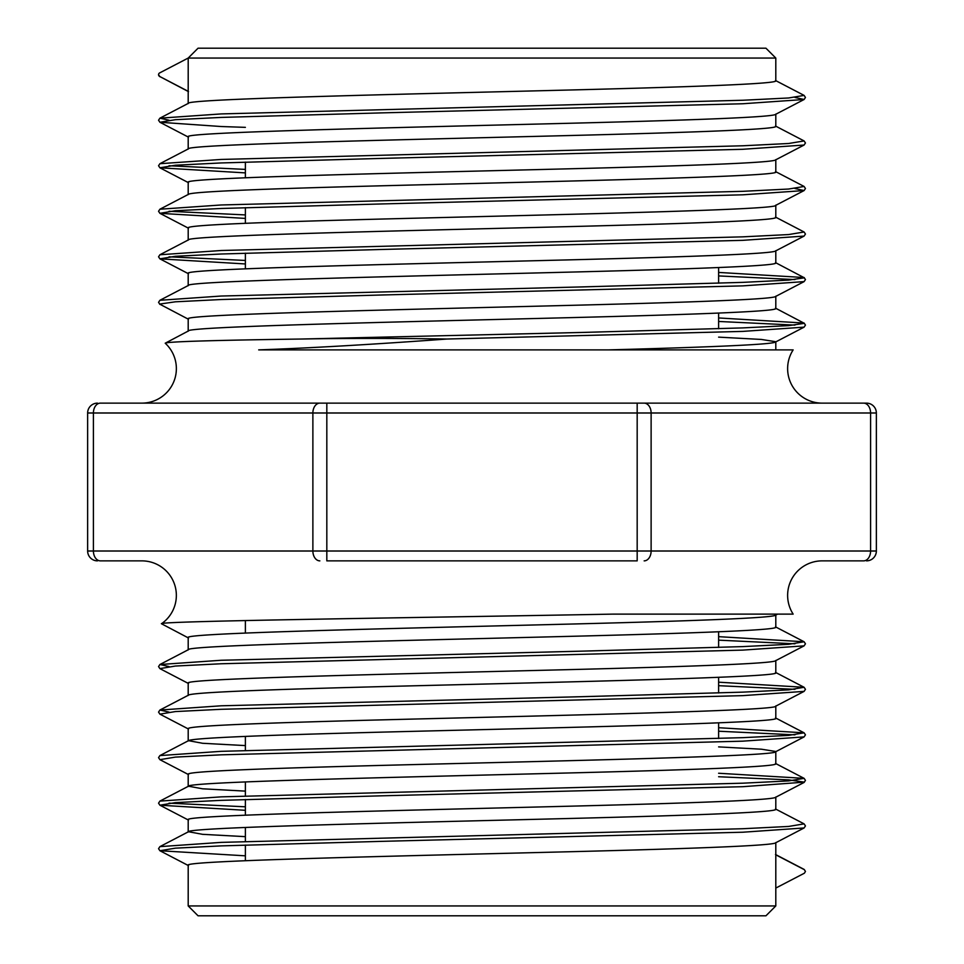 <?xml version="1.0" encoding="UTF-8"?>
<svg xmlns="http://www.w3.org/2000/svg" width="964" height="964" viewBox="0 0 964 964"><rect width="100%" height="100%" fill="white"/><g stroke="black" fill="none" stroke-linecap="round" stroke-linejoin="round"><path stroke-width="1.45" d="M188.51 637.999L161.482 623.756A34.511 34.511 0 0 0 141.865 560.867L100.389 560.867A9.857 6.977 90 0 1 93.412 551.01L312.878 551.01L312.878 412.99L93.412 412.99L93.412 551.01L87.64 551.01L87.64 412.99L87.64 551.01A9.857 9.857 0 0 0 97.497 560.867A9.857 9.857 0 0 1 87.64 551.01M644.157 403.133A9.857 6.977 -90 0 1 651.122 412.99L326.82 412.99L326.82 551.01L637.18 551.01L637.18 403.133L822.135 403.133A34.511 34.511 0 0 1 793.155 349.884L258.701 349.884C310.637 348.028 373.381 344.413 446.935 339.027C393.939 338.207 345.486 338.207 301.599 339.027C211.923 340.292 166.459 341.69 165.206 343.208A34.511 34.511 0 0 1 141.865 403.133L866.503 403.133A9.857 9.857 0 0 1 876.36 412.99L876.36 551.01L870.588 551.01L870.588 412.99L651.122 412.99L651.122 551.01L870.588 551.01A9.857 6.977 -90 0 1 863.611 560.867L822.135 560.867A34.511 34.511 0 0 0 793.155 614.116L777.237 614.116M188.51 330.905L165.206 343.208M198.054 48.2L765.946 48.2L775.803 58.057L188.197 58.057L159.614 72.939A1.976 1.976 0 0 0 159.614 76.433L188.197 91.315L188.197 58.057L198.054 48.2M775.803 905.943L765.946 915.8L198.054 915.8L188.197 905.943L775.803 905.943L775.803 888.073L804.386 873.203L805.446 871.456L804.386 869.697L775.803 854.827L775.803 888.073M245.386 860.719L245.386 845.042M245.386 841.536L245.386 827.461M245.386 815.195L245.386 799.505M245.386 796.011L245.386 781.937M245.386 750.486L245.386 736.4M245.386 633.071L245.386 620.575M245.386 268.836L245.386 253.158M245.386 223.311L245.386 207.634M245.386 177.774L245.386 162.097M718.614 738.508L718.614 722.831M718.614 692.983L718.614 677.306M718.614 647.447L718.614 631.769M718.614 328.748L718.614 313.071M718.614 283.211L718.614 267.534M775.803 58.057L775.803 80.819C777.683 83.844 691.369 86.905 572.785 89.929C392.384 94.484 180.858 99.039 188.197 103.594M188.197 103.425L188.197 91.315M775.803 349.884L775.803 341.726C776.731 344.461 709.914 347.124 608.899 349.884M775.803 296.358L775.803 308.468C777.683 311.493 691.369 314.553 572.785 317.578C392.384 322.121 180.858 326.688 188.197 331.23M775.803 296.201C777.683 299.226 691.369 302.274 572.785 305.299C392.384 309.854 180.858 314.409 188.197 318.964L188.197 331.074M775.803 250.833L775.803 262.943C777.683 265.968 691.369 269.016 572.785 272.041C392.384 276.596 180.858 281.151 188.197 285.706M775.803 250.664C777.683 253.701 691.369 256.749 572.785 259.774C392.384 264.329 180.858 268.884 188.197 273.439L188.197 285.549M775.803 205.308L775.803 217.406C777.683 220.443 691.369 223.491 572.785 226.516C392.384 231.071 180.858 235.626 188.197 240.181M775.803 205.139C783.142 209.694 571.616 214.249 391.215 218.804C272.631 221.828 186.317 224.877 188.197 227.902L188.197 240.012M775.803 159.771L775.803 171.881C783.142 176.436 571.616 180.991 391.215 185.546C272.631 188.57 186.317 191.619 188.197 194.644M775.803 159.614C777.683 162.639 691.369 165.688 572.785 168.712C392.384 173.267 180.858 177.822 188.197 182.377L188.197 194.487M775.803 114.246L775.803 126.356C777.683 129.381 691.369 132.43 572.785 135.454C392.384 140.009 180.858 144.564 188.197 149.119M775.803 114.077C777.683 117.102 691.369 120.163 572.785 123.187C392.384 127.742 180.858 132.297 188.197 136.84L188.197 148.95M718.614 337.135L761.415 339.449L775.803 341.726M775.803 615.068L775.803 627.178C777.683 630.203 691.369 633.252 572.785 636.276C392.384 640.831 180.858 645.386 188.197 649.941M775.803 614.899C777.683 617.924 691.369 620.985 572.785 624.009C392.384 628.564 180.858 633.119 188.197 637.662L188.197 649.772M775.803 854.827L775.803 842.717M775.803 842.548C777.683 845.573 691.369 848.633 572.785 851.658C392.384 856.201 180.858 860.768 188.197 865.311L188.197 905.943M775.803 797.18L775.803 809.29C777.683 812.315 691.369 815.375 572.785 818.4C392.384 822.943 180.858 827.51 188.197 832.053L188.197 819.786C180.858 815.231 392.384 810.676 572.785 806.121C691.369 803.096 777.683 800.048 775.803 797.023M775.49 842.873L804.096 827.968L805.446 825.919L804.096 823.871L788.6 826.449L742.81 828.727L221.19 842.379L159.904 846.633L188.51 831.727L202.585 834.33L245.386 836.656M775.803 751.655L775.803 763.765C777.683 766.79 691.369 769.838 572.785 772.863C392.384 777.418 180.858 781.973 188.197 786.528L188.197 774.261C186.317 771.224 272.631 768.175 391.215 765.151C571.616 760.596 783.142 756.041 775.803 751.486L761.415 749.209L718.614 746.895M718.614 773.249L804.096 778.346L788.6 780.924L742.81 783.19L221.19 796.854L159.904 801.108L188.51 786.202L202.585 788.805L245.386 791.119M775.803 706.13L775.803 718.228C783.142 722.783 571.616 727.338 391.215 731.893C272.631 734.917 186.317 737.978 188.197 741.003L188.197 728.724C186.317 725.699 272.631 722.651 391.215 719.626C571.616 715.071 783.142 710.516 775.803 705.961M718.614 727.712L804.096 732.821L788.6 735.387L742.81 737.665L221.19 751.33L159.904 755.583L188.51 740.665L202.585 743.28L245.386 745.594M775.803 660.593L775.803 672.703C783.142 677.258 571.616 681.813 391.215 686.368C272.631 689.393 186.317 692.441 188.197 695.466M775.803 660.436C777.683 663.461 691.369 666.51 572.785 669.534C392.384 674.089 180.858 678.644 188.197 683.199L188.197 695.309M161.482 623.756C155.662 621.045 416.328 617.755 613.128 614.116L793.155 614.116M773.984 614.116L613.128 614.116M258.701 349.884L261.955 349.884M644.157 560.867A9.857 6.977 -90 0 0 651.122 551.01L637.18 551.01L637.18 560.867L326.82 560.867L326.82 551.01L312.878 551.01A9.857 6.977 90 0 0 319.843 560.867M87.64 412.99A9.857 9.857 0 0 1 97.497 403.133A9.857 9.857 0 0 0 87.64 412.99L93.412 412.99A9.857 6.977 90 0 1 100.389 403.133L326.82 403.133L326.82 412.99L312.878 412.99A9.857 6.977 90 0 1 319.843 403.133M866.503 403.133L863.611 403.133A9.857 6.977 -90 0 1 870.588 412.99L876.36 412.99A9.857 9.857 0 0 0 866.503 403.133M866.503 560.867A9.857 9.857 0 0 0 876.36 551.01A9.857 9.857 0 0 1 866.503 560.867M718.614 640.156L794.951 643.807M775.49 660.762L804.096 645.856L742.81 650.11L221.19 663.762L175.4 666.04L159.904 668.618L158.554 666.57L159.904 664.521L169.049 666.57M718.614 685.681L794.951 689.332M775.49 706.287L804.096 691.381L742.81 695.634L221.19 709.299L175.4 711.565L159.904 714.143L158.554 712.095L159.904 710.046L169.049 712.095M718.614 731.218L794.951 734.857M775.49 751.824L804.096 736.906L742.81 741.159L221.19 754.824L175.4 757.101L159.904 759.668L158.554 757.632L159.904 755.583M718.614 776.743L788.6 779.864L804.386 782.141L742.81 786.696L382.383 795.794L221.19 800.349L175.4 802.626L159.904 805.205L245.386 810.302M804.096 827.968L742.81 832.221L382.383 841.331L221.19 845.886L175.4 848.163L159.904 850.73L245.386 855.827M718.614 636.662L804.096 641.759L788.6 644.326L742.81 646.603L581.617 651.158L221.19 660.268L159.904 664.521L188.51 649.616M718.614 682.187L804.096 687.284L788.6 689.863L742.81 692.14L581.617 696.695L221.19 705.793L159.904 710.046L188.51 695.14M169.049 803.157L245.386 806.808M805.446 871.456L804.386 869.697M159.614 76.433L188.51 91.64M794.951 97.448L804.096 99.497L742.81 103.751L382.383 112.86L221.19 117.415L175.4 119.693L159.904 122.259L221.19 126.525L245.386 127.356M188.51 182.702L159.904 167.796L158.554 165.748L159.904 163.699L221.19 159.446L742.81 145.781L788.6 143.503L804.096 140.937L805.446 142.985L804.096 145.034L742.81 149.287L382.383 158.385L221.19 162.94L175.4 165.218L159.904 167.796L245.386 172.893M794.951 188.51L804.096 190.559L742.81 194.812L382.383 203.922L221.19 208.477L175.4 210.742L159.904 213.321L245.386 218.418M188.51 273.764L159.904 258.846L158.554 256.81L159.904 254.761L221.19 250.507L742.81 236.843L788.6 234.565L804.096 231.999L805.446 234.035L804.096 236.084L742.81 240.337L382.383 249.447L221.19 254.002L175.4 256.279L159.904 258.846L245.386 263.955M718.614 275.921L794.951 279.572M718.614 272.426L804.096 277.524L805.446 279.572L804.096 281.621L742.81 285.874L382.383 294.972L221.19 299.527L175.4 301.804L159.614 304.082L188.51 319.289M718.614 321.458L794.951 325.097M718.614 317.951L804.096 323.048L805.446 325.097L804.096 327.145L742.81 331.399L446.935 339.027M775.49 114.403L804.096 99.497L805.446 97.448L804.096 95.4L788.6 97.979L742.81 100.256L221.19 113.921L159.904 118.174L169.049 120.223M169.049 165.748L245.386 169.399M775.49 205.465L804.096 190.559L805.446 188.51L804.096 186.462L788.6 189.04L742.81 191.318L221.19 204.971L159.904 209.224L158.554 211.273L159.904 213.321L188.51 228.227M169.049 211.273L245.386 214.924M169.049 256.81L245.386 260.449M775.49 262.618L804.386 277.825L788.6 280.102L742.81 282.368L581.617 286.923L221.19 296.032L159.904 300.286L158.554 302.335L159.904 304.383M775.49 308.143L804.386 323.35L788.6 325.627L742.81 327.905L581.617 332.459L301.599 339.027M775.49 615.225L777.635 614.116M188.51 683.524L159.904 668.618M188.51 729.049L159.904 714.143M188.51 774.586L159.904 759.668M775.49 797.349L804.096 782.443L805.446 780.394L804.096 778.346L775.49 763.44M188.51 820.111L159.904 805.205L158.554 803.157L159.904 801.108M188.51 865.636L159.904 850.73L158.554 848.682L159.904 846.633M804.096 645.856L805.446 643.807L804.096 641.759L775.49 626.853M804.096 691.381L805.446 689.332L804.096 687.284L775.49 672.378M804.096 736.906L805.446 734.857L804.096 732.821L775.49 717.903M804.096 823.871L775.49 808.965M804.096 869.408L775.49 854.49M188.51 103.256L159.904 118.174L158.554 120.223L159.904 122.259L188.51 137.177M804.096 145.034L775.49 159.94M804.096 236.084L775.49 251.002M804.096 281.621L775.49 296.526M804.096 327.145L775.49 342.051M158.554 74.686L159.904 76.734M804.096 95.4L775.49 80.494M804.096 140.937L775.49 126.031M159.904 163.699L188.51 148.793M804.096 186.462L775.49 171.556M159.904 209.224L188.51 194.318M804.096 231.999L775.49 217.081M159.904 254.761L188.51 239.843M159.904 300.286L188.51 285.38"/></g></svg>
